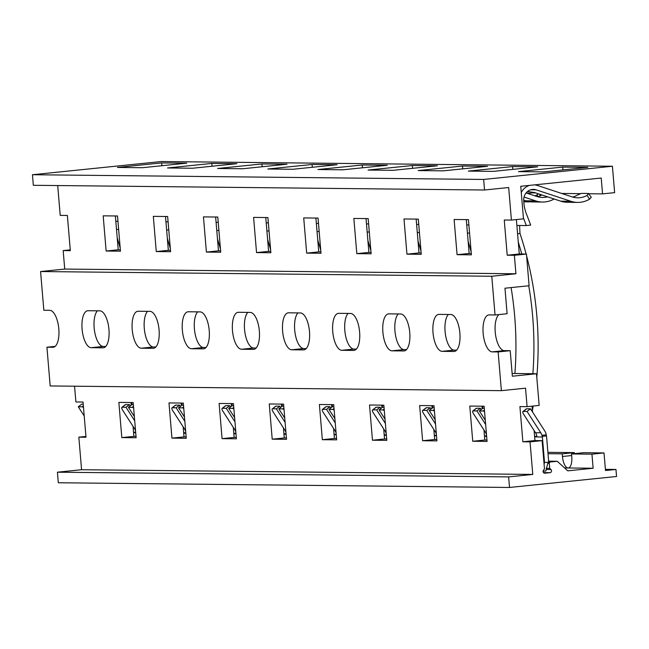 <?xml version="1.0" encoding="UTF-8"?>
<svg xmlns="http://www.w3.org/2000/svg" width="649" height="649" viewBox="0 0 649 649"><rect width="100%" height="100%" fill="white"/><g stroke="black" fill="none" stroke-linecap="round" stroke-linejoin="round"><path stroke-width="0.97" d="M511.412 220.084L523.483 218.851L520.749 186.287L601.225 178.037L602.556 193.881L614.627 192.648L612.413 166.241L483.651 179.44L484.535 190.003L508.678 187.529L511.412 220.084L504.257 220.011L507.21 255.219L514.373 255.292L515.923 273.773L491.78 276.247L495.033 314.968L489.127 314.903A18.561 7.48 84.1 0 0 488.786 314.919A18.561 7.48 84.1 0 0 483.197 333.732A18.561 7.48 84.1 0 0 492.226 351.872L498.14 351.928L501.385 390.657L525.528 388.183L527.085 406.663L539.157 405.422L536.496 373.743L512.353 376.217L510.211 350.695L504.297 350.63A18.561 7.48 84.1 0 1 495.568 334.998A18.561 7.48 84.1 0 1 498.927 314.57M495.033 314.968L507.104 313.735L504.963 288.213L529.105 285.738L526.444 254.051L519.281 253.978L516.393 219.581M471.288 253.475L469.146 253.459L466.306 219.613M421.152 252.956L419.011 252.932L416.171 219.094M371.017 252.437L368.883 252.412L366.036 218.575M320.882 251.909L318.748 251.885L315.909 218.048M270.755 251.39L268.613 251.366L265.774 217.529M220.619 250.863L218.478 250.847L215.638 217.001M170.484 250.344L168.342 250.319L165.503 216.482M120.349 249.816L118.215 249.8L115.368 215.963M57.712 185.549L60.211 215.387L67.374 215.46L70.335 250.66L63.172 250.587L70.262 249.857M63.172 250.587L64.722 269.067L40.579 271.542L43.832 310.263L49.738 310.327A18.561 7.48 84.1 0 1 58.775 328.467A18.561 7.48 84.1 0 1 53.186 347.272A18.561 7.48 84.1 0 1 52.845 347.288L46.931 347.231L55.116 346.388M456.636 350.136L454.162 350.111A18.561 7.48 84.1 0 1 445.53 335.103A18.561 7.48 84.1 0 1 448.337 314.481M406.501 349.616L404.035 349.584A18.561 7.48 84.1 0 1 395.395 334.576A18.561 7.48 84.1 0 1 398.21 313.962M356.366 349.089L353.9 349.065A18.561 7.48 84.1 0 1 345.268 334.057A18.561 7.48 84.1 0 1 348.075 313.435M306.231 348.57L303.764 348.545A18.561 7.48 84.1 0 1 295.133 333.537A18.561 7.48 84.1 0 1 297.94 312.915M256.095 348.042L253.629 348.018A18.561 7.48 84.1 0 1 244.998 333.01A18.561 7.48 84.1 0 1 247.804 312.388M205.968 347.523L203.494 347.499A18.561 7.48 84.1 0 1 194.862 332.491A18.561 7.48 84.1 0 1 197.669 311.869M155.833 347.004L153.367 346.972A18.561 7.48 84.1 0 1 144.727 331.964A18.561 7.48 84.1 0 1 147.542 311.35M105.698 346.477L103.232 346.452A18.561 7.48 84.1 0 1 94.6 331.444A18.561 7.48 84.1 0 1 97.407 310.822M46.931 347.231L50.184 385.952L501.385 390.657M74.562 386.204L75.884 401.958L83.04 402.031L86.001 437.231L78.837 437.158L81.571 469.722L532.772 474.427L508.629 476.901L509.514 487.464L616.55 476.488L615.958 469.454L605.501 470.525L604.016 452.921L591.945 454.162L593.129 468.237L567.778 470.841L557.24 461.269L550.393 461.966A1.322 1.209 90.6 0 0 549.297 463.41L549.719 468.4L550.96 469.535A1.769 1.614 -89.4 0 1 550.076 472.65L544.844 473.186A1.769 1.614 -89.4 0 1 543.456 470.298L544.487 468.943L542.11 440.63L534.946 440.549L534.103 430.522M40.579 271.542L491.78 276.247M442.091 351.344A18.561 7.48 84.1 0 1 433.061 333.205A18.561 7.48 84.1 0 1 438.651 314.4A18.561 7.48 84.1 0 1 438.992 314.384L450.812 314.505A18.561 7.48 84.1 0 1 459.841 332.645A18.561 7.48 84.1 0 1 454.251 351.458A18.561 7.48 84.1 0 1 453.911 351.474L442.091 351.344L454.162 350.111M391.964 350.825A18.561 7.48 84.1 0 1 382.926 332.686A18.561 7.48 84.1 0 1 388.516 313.881A18.561 7.48 84.1 0 1 388.856 313.865L400.676 313.986A18.561 7.48 84.1 0 1 409.706 332.126A18.561 7.48 84.1 0 1 404.116 350.931A18.561 7.48 84.1 0 1 403.775 350.947L391.964 350.825L404.035 349.584M341.828 350.306A18.561 7.48 84.1 0 1 332.791 332.166A18.561 7.48 84.1 0 1 338.38 313.353A18.561 7.48 84.1 0 1 338.721 313.337L350.541 313.459A18.561 7.48 84.1 0 1 359.578 331.598A18.561 7.48 84.1 0 1 353.989 350.411A18.561 7.48 84.1 0 1 353.648 350.428L341.828 350.306L353.9 349.065M291.693 349.779A18.561 7.48 84.1 0 1 282.656 331.639A18.561 7.48 84.1 0 1 288.245 312.834A18.561 7.48 84.1 0 1 288.586 312.818L300.406 312.94A18.561 7.48 84.1 0 1 309.443 331.079A18.561 7.48 84.1 0 1 303.854 349.884A18.561 7.48 84.1 0 1 303.513 349.9L291.693 349.779L303.764 348.545M241.558 349.259A18.561 7.48 84.1 0 1 232.529 331.12A18.561 7.48 84.1 0 1 238.118 312.307A18.561 7.48 84.1 0 1 238.459 312.291L250.271 312.42A18.561 7.48 84.1 0 1 259.308 330.56A18.561 7.48 84.1 0 1 253.718 349.365A18.561 7.48 84.1 0 1 253.378 349.381L241.558 349.259L253.629 348.018M191.431 348.732A18.561 7.48 84.1 0 1 182.393 330.592A18.561 7.48 84.1 0 1 187.983 311.788A18.561 7.48 84.1 0 1 188.324 311.771L200.143 311.893A18.561 7.48 84.1 0 1 209.173 330.033A18.561 7.48 84.1 0 1 203.583 348.846A18.561 7.48 84.1 0 1 203.242 348.854L191.431 348.732L203.494 347.499M141.295 348.213A18.561 7.48 84.1 0 1 132.258 330.073A18.561 7.48 84.1 0 1 137.848 311.26A18.561 7.48 84.1 0 1 138.188 311.252L150.008 311.374A18.561 7.48 84.1 0 1 159.037 329.514A18.561 7.48 84.1 0 1 153.448 348.318A18.561 7.48 84.1 0 1 153.107 348.335L141.295 348.213L153.367 346.972M91.16 347.686A18.561 7.48 84.1 0 1 82.123 329.546A18.561 7.48 84.1 0 1 87.712 310.741A18.561 7.48 84.1 0 1 88.053 310.725L99.873 310.847A18.561 7.48 84.1 0 1 108.91 328.986A18.561 7.48 84.1 0 1 103.321 347.799A18.561 7.48 84.1 0 1 102.98 347.815L91.16 347.686L103.232 346.452M64.722 269.067L515.923 273.773M454.122 219.492L468.44 219.638L471.401 254.846L457.074 254.692L454.122 219.492M403.986 218.964L418.313 219.119L421.266 254.319L406.939 254.173L403.986 218.964M353.851 218.445L368.178 218.591L371.131 253.8L356.812 253.645L353.851 218.445M303.716 217.926L318.042 218.072L321.004 253.272L306.677 253.126L303.716 217.926M253.589 217.399L267.907 217.553L270.868 252.753L256.542 252.599L253.589 217.399M203.453 216.88L217.78 217.026L220.733 252.226L206.406 252.08L203.453 216.88M153.318 216.352L167.645 216.506L170.598 251.707L156.271 251.561L153.318 216.352M103.183 215.833L117.51 215.979L120.463 251.187L106.144 251.033L103.183 215.833M612.413 166.241L161.212 161.536L32.45 174.735L33.334 185.298L484.535 190.003M161.674 162.907L117.412 167.442L142.48 167.702L186.742 163.167L161.674 162.907L161.909 165.714M211.809 163.426L167.547 167.969L192.615 168.229L236.877 163.694L211.809 163.426L212.045 166.233M261.936 163.954L217.675 168.489L242.742 168.748L287.004 164.213L261.936 163.954L262.18 166.761M312.072 164.473L267.81 169.008L292.877 169.275L337.139 164.732L312.072 164.473L312.307 167.28M362.207 165L317.945 169.535L343.013 169.795L387.275 165.26L362.207 165L362.442 167.807M412.342 165.519L368.08 170.054L393.148 170.314L437.41 165.779L412.342 165.519L412.577 168.326M462.477 166.039L418.216 170.582L443.283 170.841L487.545 166.306L462.477 166.039L462.713 168.845M512.605 166.566L468.343 171.101L493.41 171.36L537.672 166.825L512.605 166.566L512.84 169.373M562.74 167.085L518.478 171.62L543.546 171.888L587.807 167.353L562.74 167.085L562.975 169.892M526.599 193.086L530.144 193.126M561.693 193.459L580.271 193.645M588.903 193.743L602.556 193.881M32.45 174.735L483.651 179.44M519.281 253.978L507.21 255.219M514.373 255.292L526.444 254.051M498.14 351.928L510.211 350.695M512.126 373.491L536.496 373.743M532.553 412.01L532.058 406.152M486.953 440.054L484.811 440.03L483.976 430.003M482.191 408.773L481.972 406.193M436.818 439.527L434.684 439.503L433.84 429.484M432.056 408.245L431.836 405.666M386.682 439.008L384.549 438.984L383.705 428.957M381.92 407.726L381.709 405.146M336.555 438.481L334.413 438.464L333.57 428.437M331.793 407.199L331.574 404.619M286.42 437.961L284.278 437.937L283.443 427.91M281.658 406.68L281.439 404.1M236.285 437.442L234.143 437.418L233.307 427.391M231.523 406.16L231.304 403.581M186.149 436.915L184.016 436.891L183.172 426.864M181.387 405.633L181.168 403.053M136.014 436.396L133.881 436.371L133.037 426.344M131.252 405.114L131.041 402.534M484.503 436.331L486.125 436.347A1.679 0.673 84.1 0 1 486.125 436.347A1.679 0.673 84.1 0 0 486.596 435.779M486.563 435.877A13.345 0.56 -4.8 0 0 485.444 435.893L484.47 435.917M549.297 463.41L547.772 463.394L548.721 462.145L546.523 435.958A1.679 0.673 84.1 0 1 546.344 435.414L546.231 434.83A8.924 8.161 90.6 0 0 544.844 431.098L530.484 408.805L526.696 408.765A3.626 1.193 52.3 0 0 526.388 408.854A3.626 1.193 52.3 0 0 526.217 409.13M547.772 463.394L545.866 470.963L543.091 471.247M544.073 464.011L544.535 462.575L542.394 437.02A8.753 7.999 90.6 0 0 542.321 436.388L541.899 435.276A8.753 7.999 90.6 0 0 540.787 432.786L527.053 411.458L523.256 411.417A3.626 1.193 -127.7 0 0 522.948 411.507A3.626 1.193 -127.7 0 0 523.694 414.362L535.522 432.729L540.787 432.786M548.721 462.145L544.535 462.575M546.166 468.367L549.719 468.4M532.772 474.427L530.038 441.864L542.11 440.63M530.038 441.864L522.875 441.791L519.922 406.59L527.085 406.663M534.946 440.549L522.875 441.791M472.74 441.263L469.787 406.063L484.113 406.209L487.066 441.417L472.74 441.263L484.811 440.03M422.613 440.744L419.652 405.544L433.978 405.69L436.931 440.89L422.613 440.744L434.684 439.503M372.477 440.225L369.516 405.017L383.843 405.171L386.804 440.371L372.477 440.225L384.549 438.984M322.342 439.697L319.389 404.497L333.708 404.643L336.669 439.852L322.342 439.697L334.413 438.464M272.207 439.178L269.254 403.97L283.581 404.124L286.534 439.324L272.207 439.178L284.278 437.937M222.08 438.651L219.119 403.451L233.445 403.597L236.398 438.805L222.08 438.651L234.143 437.418M171.944 438.132L168.983 402.932L183.31 403.078L186.263 438.278L171.944 438.132L184.016 436.891M121.809 437.604L118.856 402.404L133.175 402.558L136.136 437.759L121.809 437.604L133.881 436.371M81.571 469.722L57.428 472.196L508.629 476.901M57.428 472.196L58.313 482.759L509.514 487.464M78.837 437.158L85.928 436.436M605.395 469.341L615.958 469.454M591.945 454.162L571.534 453.943L583.605 452.71L604.016 452.921M547.902 452.337L574.3 452.613L574.381 453.651M571.534 453.943L571.761 456.588A11.487 4.632 84.1 0 1 568.273 467.97A11.487 4.632 84.1 0 1 568.062 467.978L593.129 468.237M564.589 467.945L568.062 467.978A11.487 4.632 84.1 0 1 562.448 456.49L562.229 453.846L574.3 452.613M548.016 453.7L562.229 453.846M548.64 461.179L557.24 461.269M135.625 432.218A13.345 0.56 -4.8 0 0 134.505 432.234L133.532 432.258M185.76 432.745A13.345 0.56 -4.8 0 0 184.641 432.753L183.667 432.778M235.895 433.264A13.345 0.56 -4.8 0 0 234.776 433.281L233.802 433.305M286.031 433.783A13.345 0.56 -4.8 0 0 284.903 433.8L283.938 433.824M336.166 434.311A13.345 0.56 -4.8 0 0 335.038 434.327L334.065 434.343M386.293 434.83A13.345 0.56 -4.8 0 0 385.173 434.846L384.2 434.871M436.428 435.357A13.345 0.56 -4.8 0 0 435.309 435.365L434.335 435.39M468.976 226.006L469.446 231.571M482.531 408.513A331.558 303.132 90.6 0 0 482.929 406.201M468.148 241.517A326.966 298.929 -89.4 0 1 471.15 251.812M466.753 224.943L468.894 224.96M538.086 196.542L536.974 194.87A22.212 20.314 -89.4 0 1 534.963 195.844M523.784 201.531A26.812 24.516 90.6 0 0 527.523 201.88A26.812 24.516 90.6 0 0 529.99 201.766M535.709 192.923L531.174 192.875L528.708 193.783M536.974 194.87L538.394 193.808M418.013 240.998A326.966 298.929 -89.4 0 1 421.014 251.293M432.396 407.986A331.558 303.132 90.6 0 0 432.794 405.682M416.617 224.416L418.759 224.44M418.848 225.487L419.311 231.052M434.368 435.804L435.998 435.82A1.679 0.673 84.1 0 1 435.998 435.82A1.679 0.673 84.1 0 0 436.461 435.252M431.041 409.032L430.222 407.759L426.782 410.411L435.511 423.959M434.157 407.799L432.656 407.783L429.216 410.436L435.146 419.643M429.216 410.436L433.013 410.476A3.626 1.193 -127.7 0 1 434.441 411.206M426.782 410.411L422.986 410.371A3.626 1.193 -127.7 0 0 422.677 410.46A3.626 1.193 -127.7 0 0 423.424 413.316L435.26 431.682L436.16 431.69M436.371 434.165A8.753 7.999 90.6 0 0 435.26 431.682M425.955 408.083A3.626 1.193 52.3 0 1 426.117 407.807A3.626 1.193 52.3 0 1 426.425 407.718L430.222 407.759M367.878 240.471A326.966 298.929 -89.4 0 1 370.879 250.774M382.261 407.467A331.558 303.132 90.6 0 0 382.659 405.154M366.482 223.897L368.624 223.921M368.713 224.96L369.176 230.525M384.24 435.284L385.863 435.301A1.679 0.673 84.1 0 0 385.895 435.301A1.679 0.673 84.1 0 0 386.325 434.733M380.906 408.513L380.087 407.239L376.647 409.892L385.376 423.44M384.021 407.28L382.521 407.264L379.089 409.917L385.019 419.124M379.089 409.917L382.878 409.957A3.626 1.193 -127.7 0 1 384.305 410.687M376.647 409.892L372.859 409.852A3.626 1.193 -127.7 0 0 372.55 409.941A3.626 1.193 -127.7 0 0 373.297 412.796L385.125 431.163L386.025 431.171M386.236 433.646A8.753 7.999 90.6 0 0 385.125 431.163M375.82 407.564A3.626 1.193 52.3 0 1 375.982 407.288A3.626 1.193 52.3 0 1 376.29 407.199L380.087 407.239M317.742 239.952A326.966 298.929 -89.4 0 1 320.744 250.246M332.126 406.939A331.558 303.132 90.6 0 0 332.523 404.635M316.355 223.37L318.489 223.394M318.578 224.44L319.048 230.006M334.105 434.757L335.728 434.773A1.679 0.673 84.1 0 0 335.76 434.773L335.728 434.773M336.19 434.205A1.679 0.673 84.1 0 1 335.76 434.773M330.771 407.986L329.952 406.712L326.52 409.365L335.241 422.913M333.886 406.753L332.385 406.736L328.954 409.389L334.884 418.597M328.954 409.389L332.75 409.43A3.626 1.193 -127.7 0 1 334.17 410.168M326.52 409.365L322.723 409.324A3.626 1.193 -127.7 0 0 322.415 409.422A3.626 1.193 -127.7 0 0 323.161 412.269L334.989 430.636L335.898 430.644M336.101 433.118A8.753 7.999 90.6 0 0 334.989 430.636M325.684 407.037A3.626 1.193 52.3 0 1 325.847 406.769A3.626 1.193 52.3 0 1 326.155 406.672L329.952 406.712M283.751 406.233L282.258 406.217L278.819 408.87L284.749 418.078M284.043 409.641A3.626 1.193 -127.7 0 0 282.615 408.911L278.819 408.87M536.699 436.396A13.345 0.56 -4.8 0 0 535.571 436.412L534.606 436.436M523.41 217.91A326.966 298.929 -89.4 0 1 526.298 225.56L530.663 225.114A331.558 303.132 90.6 0 0 526.477 214.081A35.265 32.247 -89.4 0 1 523.93 203.218L523.727 200.882A10.522 9.613 -89.4 0 1 533.413 189.386A10.522 9.613 -89.4 0 1 536.098 189.833L570.828 201.263A26.812 24.516 90.6 0 0 577.651 202.407A26.812 24.516 90.6 0 0 589.6 199.146L587.11 195.398A22.212 20.314 -89.4 0 1 577.699 197.807A22.212 20.314 -89.4 0 1 572.045 196.866L537.315 185.427A15.114 13.816 90.6 0 0 534.695 184.86M519.581 225.495L519.987 233.462A331.558 303.132 90.6 0 1 526.128 254.051M532.415 410.403A331.558 303.132 90.6 0 0 533.178 406.039M536.796 377.345A331.558 303.132 90.6 0 0 526.59 255.828M518.275 242.036A326.966 298.929 -89.4 0 1 521.731 254.002M528.74 285.771A326.966 298.929 -89.4 0 1 532.878 373.702M511.096 287.58A326.966 298.929 -89.4 0 1 514.9 373.516M516.888 225.463L526.298 225.56M523.694 200.16L525.633 200.792A26.812 24.516 90.6 0 0 532.464 201.928L542.564 202.034A26.812 24.516 90.6 0 0 554.141 198.992M541.866 194.951A22.212 20.314 -89.4 0 1 537.567 196.688M529.438 185.395A15.114 13.816 90.6 0 0 521.277 192.493M547.561 196.825A22.212 20.314 90.6 0 1 542.605 197.442A22.212 20.314 90.6 0 1 536.95 196.501L526.12 192.931M525.633 200.792L535.733 200.898A26.812 24.516 90.6 0 0 542.564 202.034M535.733 200.898L524.051 197.053M577.651 202.407L567.559 202.301A26.812 24.516 90.6 0 1 560.728 201.166L534.606 192.558L527.507 191.52M572.661 197.061A22.212 20.314 90.6 0 0 577.01 195.292L581.309 193.394L588.473 193.475L587.11 195.398M589.6 199.146L591.28 197.312L588.473 193.475M534.638 436.85L536.261 436.866A1.679 0.673 84.1 0 1 536.261 436.866A1.679 0.673 84.1 0 0 536.796 435.893M546.523 435.958L542.321 436.388M542.394 437.02L536.95 436.964A8.753 7.999 90.6 0 0 535.522 432.729M530.484 408.805L527.053 411.458M481.177 409.551L480.357 408.286L476.918 410.939L485.647 424.487M476.082 408.61A3.626 1.193 52.3 0 1 476.252 408.335A3.626 1.193 52.3 0 1 476.561 408.245L480.357 408.286M486.499 434.692A8.753 7.999 90.6 0 0 485.395 432.21L473.559 413.843A3.626 1.193 -127.7 0 1 472.813 410.987A3.626 1.193 -127.7 0 1 473.121 410.898L476.918 410.939M484.292 408.326L482.791 408.31L479.351 410.963L485.282 420.163M484.576 411.734A3.626 1.193 -127.7 0 0 483.148 411.004L479.351 410.963M83.218 404.14L81.717 404.124L78.286 406.777L84.216 415.985M133.572 432.672L135.195 432.688A1.679 0.673 84.1 0 0 135.227 432.688L135.195 432.688M135.657 432.12A1.679 0.673 84.1 0 1 135.227 432.688M130.238 405.893L129.419 404.627L125.979 407.28L134.708 420.828M133.353 404.668L131.852 404.651L128.421 407.304L134.351 416.504M183.699 433.191L185.33 433.208A1.679 0.673 84.1 0 0 185.354 433.208L185.33 433.208M185.792 432.64A1.679 0.673 84.1 0 1 185.354 433.208M180.373 406.42L179.554 405.146L176.114 407.799L184.843 421.347M183.489 405.187L181.988 405.171L178.548 407.823L184.478 417.031M233.835 433.71L235.457 433.735A1.679 0.673 84.1 0 0 235.49 433.727L235.457 433.735M235.928 433.159A1.679 0.673 84.1 0 1 235.49 433.727M230.509 406.939L229.689 405.666L226.25 408.318L234.979 421.866M225.414 405.998A3.626 1.193 52.3 0 1 225.584 405.722A3.626 1.193 52.3 0 1 225.893 405.633L229.689 405.666M235.838 432.072A8.753 7.999 90.6 0 0 234.727 429.589L222.891 411.231A3.626 1.193 -127.7 0 1 222.145 408.375A3.626 1.193 -127.7 0 1 222.453 408.286L226.25 408.318M233.624 405.714L232.123 405.698L228.683 408.351L234.613 417.55M268.443 223.921L268.913 229.486M281.991 406.42A331.558 303.132 90.6 0 0 282.388 404.108M267.607 239.424A326.966 298.929 -89.4 0 1 270.609 249.727M266.22 222.85L268.353 222.875M283.97 434.238L285.592 434.254A1.679 0.673 84.1 0 0 285.625 434.254L285.592 434.254M286.063 433.686A1.679 0.673 84.1 0 1 285.625 434.254M280.636 407.467L279.816 406.193L276.385 408.846L272.588 408.805A3.626 1.193 -127.7 0 0 272.28 408.894A3.626 1.193 -127.7 0 0 273.026 411.75L284.854 430.117L285.763 430.125M285.966 432.599A8.753 7.999 90.6 0 0 284.854 430.117M275.549 406.517A3.626 1.193 52.3 0 1 275.72 406.242A3.626 1.193 52.3 0 1 276.028 406.152L279.816 406.193M276.385 408.846L285.114 422.394M233.908 409.121A3.626 1.193 -127.7 0 0 232.48 408.383L228.683 408.351M217.48 238.905A326.966 298.929 -89.4 0 1 220.482 249.2M231.863 405.901A331.558 303.132 90.6 0 0 232.261 403.589M216.085 222.331L218.226 222.347M218.307 223.394L218.778 228.959M178.548 407.823L182.345 407.864A3.626 1.193 -127.7 0 1 183.772 408.594M176.114 407.799L172.318 407.759A3.626 1.193 -127.7 0 0 172.009 407.848A3.626 1.193 -127.7 0 0 172.756 410.703L184.592 429.07L185.492 429.078M185.703 431.553A8.753 7.999 90.6 0 0 184.592 429.07M175.287 405.471A3.626 1.193 52.3 0 1 175.449 405.195A3.626 1.193 52.3 0 1 175.757 405.106L179.554 405.146M167.345 238.386A326.966 298.929 -89.4 0 1 170.346 248.681M181.728 405.374A331.558 303.132 90.6 0 0 182.126 403.061M165.949 221.804L168.091 221.828M168.18 222.875L168.643 228.44M128.421 407.304L132.218 407.345A3.626 1.193 -127.7 0 1 133.637 408.075M125.979 407.28L122.19 407.239A3.626 1.193 -127.7 0 0 121.882 407.329A3.626 1.193 -127.7 0 0 122.629 410.184L134.457 428.551L135.357 428.559M135.568 431.033A8.753 7.999 90.6 0 0 134.457 428.551M125.152 404.952A3.626 1.193 52.3 0 1 125.314 404.676A3.626 1.193 52.3 0 1 125.622 404.587L129.419 404.627M117.209 237.858A326.966 298.929 -89.4 0 1 120.211 248.161M131.593 404.854A331.558 303.132 90.6 0 0 131.99 402.542M115.822 221.285L117.956 221.309M118.045 222.347L118.516 227.913M83.51 407.548A3.626 1.193 -127.7 0 0 82.082 406.818L78.286 406.777M469.146 253.459L457.074 254.692M419.011 252.932L406.939 254.173M368.883 252.412L356.812 253.645M318.748 251.885L306.677 253.126M268.613 251.366L256.542 252.599M218.478 250.847L206.406 252.08M168.342 250.319L156.271 251.561M118.215 249.8L106.144 251.033M53.518 347.223L52.845 347.288M504.297 350.63L492.226 351.872M550.393 461.966L548.705 461.95M571.672 455.541L562.448 456.49M467.442 233.186L469.56 232.967M417.315 232.658L419.432 232.447M434.295 409.487L433.013 410.476M422.986 410.371L426.425 407.718M367.18 232.139L369.297 231.92M384.159 408.967L382.878 409.957M372.859 409.852L376.29 407.199M317.045 231.62L319.162 231.401M334.032 408.44L332.75 409.43M322.723 409.324L326.155 406.672M283.897 407.921L282.615 408.911M546.344 469.487L550.96 469.535M517.577 233.705L519.987 233.462M530.728 189.776L536.098 189.833M560.728 201.166L570.828 201.263M546.231 434.83L541.899 435.276M523.256 411.417L526.696 408.765M473.121 410.898L476.561 408.245M485.395 432.21L486.296 432.218M484.43 410.014L483.148 411.004M543.473 472.586L550.076 472.65M222.453 408.286L225.893 405.633M234.727 429.589L235.628 429.606M266.909 231.093L269.027 230.874M272.588 408.805L276.028 406.152M233.762 407.402L232.48 408.383M216.774 230.573L218.9 230.354M183.626 406.874L182.345 407.864M172.318 407.759L175.757 405.106M166.647 230.046L168.764 229.835M133.499 406.355L132.218 407.345M122.19 407.239L125.622 404.587M116.512 229.527L118.629 229.308M83.364 405.828L82.082 406.818M454.592 351.401L453.911 351.474M404.457 350.882L403.775 350.947M354.322 350.355L353.648 350.428M304.186 349.835L303.513 349.9M254.051 349.308L253.378 349.381M203.924 348.789L203.242 348.854M153.789 348.262L153.107 348.335M103.653 347.742L102.98 347.815M523.808 201.839L527.523 201.88M540.406 195.682L539.376 194.132M422.677 410.46L426.117 407.807M372.55 409.941L375.982 407.288M322.415 409.422L325.847 406.769M522.948 411.507L526.388 408.854M472.813 410.987L476.252 408.335M272.28 408.894L275.72 406.242M222.145 408.375L225.584 405.722M172.009 407.848L175.449 405.195M121.882 407.329L125.314 404.676"/></g></svg>
